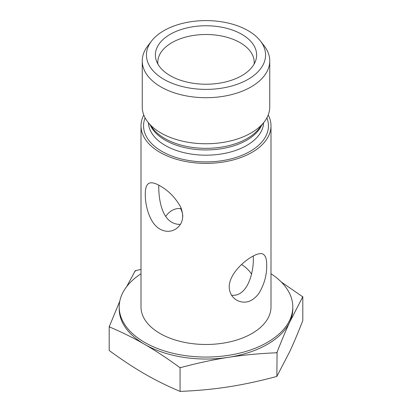 <?xml version="1.0" encoding="UTF-8"?>
<svg xmlns="http://www.w3.org/2000/svg" width="412" height="412" viewBox="0 0 412 412"><rect width="100%" height="100%" fill="white"/><g stroke="black" fill="none" stroke-linecap="round" stroke-linejoin="round"><path stroke-width="0.62" d="M151.621 40.953L147.81 45.871A63.747 36.802 0 0 0 142.253 60.899L142.253 106.955A63.747 36.802 0 0 0 147.81 121.983A63.747 36.802 0 0 0 251.073 132.978A63.747 36.802 0 0 0 264.19 121.983A63.747 36.802 0 0 0 269.747 106.955L269.747 60.899A63.747 36.802 0 0 0 264.19 45.871L260.379 40.953A59.57 34.392 180 0 1 239.779 83.322A59.57 34.392 180 0 1 163.878 79.31A59.57 34.392 180 0 1 151.621 40.953A59.57 34.392 180 0 1 206 20.6A59.57 34.392 180 0 1 260.379 40.953M143.788 114.984A64.998 37.523 0 0 0 141.002 125.856A64.998 37.523 0 0 0 160.041 152.388A64.998 37.523 0 0 0 230.875 160.525A64.998 37.523 0 0 0 270.998 125.856A64.998 37.523 0 0 0 268.212 114.984M241.798 75.659A50.63 29.231 180 0 1 191.163 82.941A50.63 29.231 180 0 1 156.287 60.528A50.63 29.231 180 0 1 206 25.76A50.63 29.231 180 0 1 255.713 60.528A50.63 29.231 180 0 1 241.798 75.659M254.122 64.071A48.214 27.836 0 0 0 254.214 62.341A48.214 27.836 0 0 0 206 34.5A48.214 27.836 0 0 0 157.786 62.341A48.214 27.836 0 0 0 157.878 64.071M142.253 60.899A63.747 36.802 0 0 0 160.927 86.922A63.747 36.802 0 0 0 251.073 86.922A63.747 36.802 0 0 0 269.747 60.899M251.541 274.186A48.214 27.836 0 0 0 241.561 264.53M180.456 224.339C177.397 224.494 174.549 223.819 171.907 222.31C160.958 216.439 158.435 196.56 158.79 185.163M181.29 208.544C175.038 207.967 169.847 210.589 165.717 216.403M253.21 256.027C254.415 270.663 247.906 297.207 231.544 295.203M266.713 265.235C266.883 275.185 264.18 284.728 258.602 293.864C251.902 302.073 244.615 304.19 236.745 300.209C231.977 297.346 229.463 292.906 229.206 286.891C229.247 269.355 257.49 249.59 263.268 254.276C265.601 255.739 266.749 259.39 266.713 265.235M182.789 216.403C182.712 213.514 181.934 210.872 180.456 208.472M160.041 185.853C168.673 190.741 175.569 197.858 180.734 207.215C184.54 217.093 182.717 224.473 175.255 229.345C170.424 232.023 165.351 231.961 160.041 229.16C149.777 223.598 145.153 205.912 145.287 194.371C145.251 188.526 146.399 184.875 148.732 183.412C151.199 182.104 154.963 182.918 160.041 185.853M276.864 352.595L276.071 352.806A99.807 57.623 0 0 0 277.075 352.224L276.864 376.424L289.832 351.421C293.859 342.758 298.185 332.463 302.805 320.536L302.805 296.707L289.832 321.89C285.882 330.383 281.633 340.492 277.075 352.224M180.059 367.571L179.483 367.324A99.807 57.623 0 0 0 180.853 367.535L180.059 367.571L180.059 391.4C197.302 390.71 213.431 389.191 228.464 386.847C243.492 384.54 259.627 381.064 276.864 376.424M109.195 326.654L109.412 326.289A99.807 57.623 0 0 0 109.777 327.082L109.195 326.654L109.195 350.488C121.818 359.748 133.627 367.545 144.627 373.88C155.633 380.25 167.442 386.09 180.059 391.4M135.929 270.736A99.807 57.623 0 0 0 134.925 271.317L135.136 270.766L141.002 269.407M179.483 367.324C167.035 358.219 155.422 350.566 144.627 344.355A86.788 50.109 0 0 0 228.464 357.322C213.725 359.583 197.853 362.987 180.853 367.535M141.002 273.748A86.788 50.109 0 0 0 119.212 306.955L119.212 308.923A86.788 50.109 0 0 0 144.627 344.355C133.838 338.103 122.225 332.345 109.777 327.082M109.412 326.289L119.784 301.193M126.669 286.628L134.925 271.317M276.071 352.806C259.071 353.517 243.204 355.026 228.464 357.322A86.788 50.109 0 0 0 289.832 321.89A86.788 50.109 0 0 0 292.788 308.923L292.788 306.955A86.788 50.109 0 0 0 270.998 273.748M302.588 297.253A99.807 57.623 0 0 0 302.223 296.46L302.805 296.707M281.242 281.978L302.223 296.46M119.212 306.955A86.788 50.109 0 0 0 206 357.06A86.788 50.109 0 0 0 292.788 306.955M141.002 125.856L141.002 306.955A64.998 37.523 0 0 0 160.041 333.488A64.998 37.523 0 0 0 230.875 341.625A64.998 37.523 0 0 0 270.998 306.955L270.998 125.856M150.308 125.212A57.618 33.264 0 0 0 191.024 148.799A57.618 33.264 0 0 0 246.742 140.198A57.618 33.264 0 0 0 261.692 125.212M264.19 121.983L259.189 128.441A58.267 33.64 180 0 1 247.2 138.494A58.267 33.64 180 0 1 152.811 128.441L147.81 121.983M263.603 122.745A57.618 33.264 180 0 1 246.742 145.441A57.618 33.264 180 0 1 184.612 152.811A57.618 33.264 180 0 1 148.397 122.745M145.117 117.858A62.439 36.05 0 0 0 175.816 157.415A62.439 36.05 0 0 0 250.151 151.348A62.439 36.05 0 0 0 266.883 117.858"/></g></svg>
